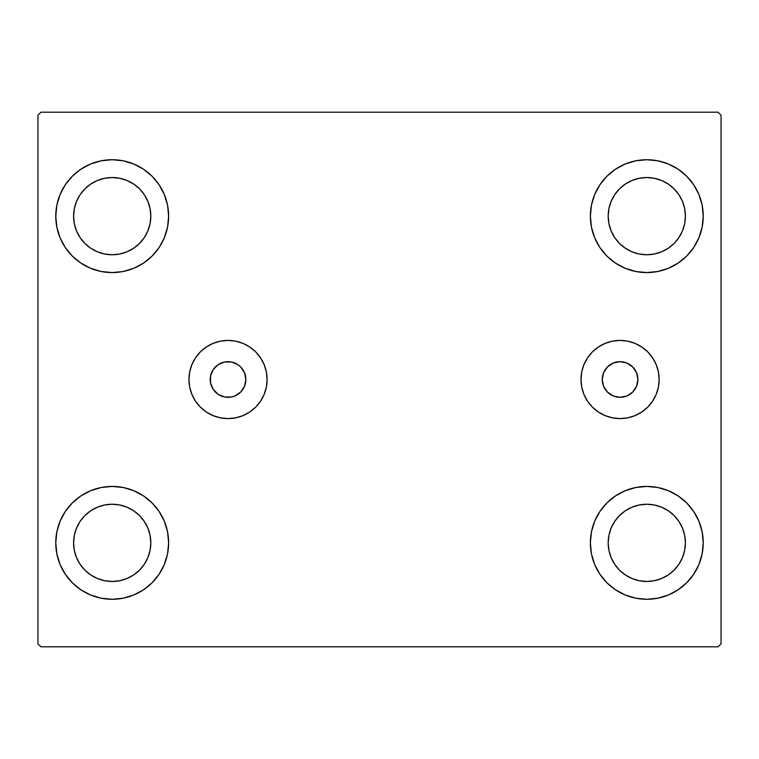 <?xml version="1.0" encoding="UTF-8"?>
<svg xmlns="http://www.w3.org/2000/svg" width="759" height="759" viewBox="0 0 759 759"><rect width="100%" height="100%" fill="white"/><g stroke="black" fill="none" stroke-linecap="round" stroke-linejoin="round"><path stroke-width="1.14" d="M602.248 379.5A17.818 17.818 0 0 1 620.075 361.682A17.818 17.818 0 0 1 637.892 379.5L636.535 386.322L632.674 392.099L626.887 395.961L620.075 397.318L613.253 395.961L607.466 392.099L603.604 386.322L602.248 379.5L603.604 372.678L607.466 366.901L613.253 363.039L620.075 361.682L626.887 363.039L632.674 366.901L636.535 372.678L637.892 379.5A17.818 17.818 0 0 1 620.075 397.318A17.818 17.818 0 0 1 602.248 379.5M210.556 376.028L210.215 379.5A17.818 17.818 0 0 1 228.032 361.682A17.818 17.818 0 0 1 245.85 379.5L244.493 372.678L240.631 366.901L237.928 364.681L231.504 362.024L224.55 362.024L218.127 364.681L213.213 369.595L210.556 376.028L210.556 382.972L213.213 389.405L218.127 394.319L224.55 396.976L231.504 396.976L234.854 395.961L240.631 392.099L244.493 386.322L245.85 379.5L244.493 372.678M580.986 379.5A39.089 39.089 0 0 1 620.075 340.411A39.089 39.089 0 0 1 659.154 379.5L658.404 387.128L656.184 394.462L652.569 401.217L647.712 407.137L641.782 411.995L635.027 415.609L627.693 417.829L620.075 418.588L612.447 417.829L605.113 415.609L598.358 411.995L592.428 407.137L587.57 401.217L583.956 394.462L581.736 387.128L580.986 379.5L581.736 371.872L583.956 364.538L587.57 357.783L592.428 351.863L598.358 347.005L605.113 343.391L612.447 341.171L620.075 340.411L627.693 341.171L635.027 343.391L641.782 347.005L647.712 351.863L652.569 357.783L656.184 364.538L658.404 371.872L659.154 379.5A39.089 39.089 0 0 1 620.075 418.588A39.089 39.089 0 0 1 580.986 379.5M188.944 379.5A39.089 39.089 0 0 1 228.032 340.411A39.089 39.089 0 0 1 267.111 379.5L266.362 387.128L264.141 394.462L260.527 401.217L255.669 407.137L249.749 411.995L242.984 415.609L235.651 417.829L228.032 418.588L220.404 417.829L213.07 415.609L206.315 411.995L200.395 407.137L195.528 401.217L191.923 394.462L189.693 387.128L188.944 379.5L189.693 371.872L191.923 364.538L195.528 357.783L200.395 351.863L206.315 347.005L213.07 343.391L220.404 341.171L228.032 340.411L235.651 341.171L242.984 343.391L249.749 347.005L255.669 351.863L260.527 357.783L264.141 364.538L266.362 371.872L267.111 379.5A39.089 39.089 0 0 1 228.032 418.588A39.089 39.089 0 0 1 188.944 379.5M55.768 542.846A56.432 56.432 0 0 1 112.199 486.424A56.432 56.432 0 0 1 168.631 542.846L167.549 553.861L164.333 564.449L159.124 574.202L152.104 582.751L143.555 589.771L133.793 594.98L123.205 598.196L112.199 599.278L101.194 598.196L90.606 594.98L80.852 589.771L72.295 582.751L65.283 574.202L60.065 564.449L56.859 553.861L55.768 542.846L56.859 531.841L60.065 521.253L65.283 511.5L72.295 502.951L80.852 495.931L90.606 490.712L101.194 487.506L112.199 486.424L123.205 487.506L133.793 490.712L143.555 495.931L152.104 502.951L159.124 511.5L164.333 521.253L167.549 531.841L168.631 542.846A56.432 56.432 0 0 1 112.199 599.278A56.432 56.432 0 0 1 55.768 542.846L56.859 531.841L60.065 521.253M590.369 216.154A56.432 56.432 0 0 1 646.801 159.722A56.432 56.432 0 0 1 703.232 216.154L702.141 227.159L698.935 237.747L693.717 247.5L686.705 256.049L678.148 263.069L668.394 268.288L657.806 271.494L646.801 272.576L635.795 271.494L625.207 268.288L615.445 263.069L606.896 256.049L599.876 247.5L594.667 237.747L591.451 227.159L590.369 216.154L591.451 205.139L594.667 194.551L599.876 184.798L606.896 176.249L615.445 169.229L625.207 164.02L635.795 160.804L646.801 159.722L657.806 160.804L668.394 164.02L678.148 169.229L686.705 176.249L693.717 184.798L698.935 194.551L702.141 205.139L703.232 216.154A56.432 56.432 0 0 1 646.801 272.576A56.432 56.432 0 0 1 590.369 216.154M590.369 542.846A56.432 56.432 0 0 1 646.801 486.424A56.432 56.432 0 0 1 703.232 542.846L702.141 553.861L698.935 564.449L693.717 574.202L686.705 582.751L678.148 589.771L668.394 594.98L657.806 598.196L646.801 599.278L635.795 598.196L625.207 594.98L615.445 589.771L606.896 582.751L599.876 574.202L594.667 564.449L591.451 553.861L590.369 542.846L591.451 531.841L594.667 521.253L599.876 511.5L606.896 502.951L615.445 495.931L625.207 490.712L635.795 487.506L646.801 486.424L657.806 487.506L668.394 490.712L678.148 495.931L686.705 502.951L693.717 511.5L698.935 521.253L702.141 531.841L703.232 542.846A56.432 56.432 0 0 1 646.801 599.278A56.432 56.432 0 0 1 590.369 542.846M55.768 216.154A56.432 56.432 0 0 1 112.199 159.722A56.432 56.432 0 0 1 168.631 216.154L167.549 227.159L164.333 237.747L159.124 247.5L152.104 256.049L143.555 263.069L133.793 268.288L123.205 271.494L112.199 272.576L101.194 271.494L90.606 268.288L80.852 263.069L72.295 256.049L65.283 247.5L60.065 237.747L56.859 227.159L55.768 216.154L56.859 205.139L60.065 194.551L65.283 184.798L72.295 176.249L80.852 169.229L90.606 164.02L101.194 160.804L112.199 159.722L123.205 160.804L133.793 164.02L143.555 169.229L152.104 176.249L159.124 184.798L164.333 194.551L167.549 205.139L168.631 216.154A56.432 56.432 0 0 1 112.199 272.576A56.432 56.432 0 0 1 55.768 216.154L56.859 205.139L60.065 194.551M73.595 216.154A38.614 38.614 0 0 1 112.199 177.54A38.614 38.614 0 0 1 150.813 216.154A38.614 38.614 0 0 1 112.199 254.758A38.614 38.614 0 0 1 73.595 216.154L74.335 208.621L76.526 201.372L80.093 194.702L84.894 188.849L90.748 184.048L97.427 180.481L104.666 178.28L112.199 177.54L119.732 178.28L126.971 180.481L133.65 184.048L139.504 188.849L144.305 194.702L147.872 201.372L150.064 208.621L150.813 216.154L150.064 223.687L147.872 230.926L144.305 237.605L139.504 243.449L133.65 248.25L126.971 251.817L119.732 254.018L112.199 254.758L104.666 254.018L97.427 251.817L90.748 248.25L84.894 243.449L80.093 237.605L76.526 230.926L74.335 223.687L73.595 216.154M608.187 542.846A38.614 38.614 0 0 1 646.801 504.242A38.614 38.614 0 0 1 685.405 542.846A38.614 38.614 0 0 1 646.801 581.46A38.614 38.614 0 0 1 608.187 542.846L608.936 535.313L611.128 528.074L614.695 521.395L619.496 515.551L625.35 510.75L632.029 507.183L639.268 504.982L646.801 504.242L654.334 504.982L661.573 507.183L668.252 510.75L674.106 515.551L678.907 521.395L682.474 528.074L684.665 535.313L685.405 542.846L684.665 550.379L682.474 557.628L678.907 564.298L674.106 570.151L668.252 574.952L661.573 578.519L654.334 580.72L646.801 581.46L639.268 580.72L632.029 578.519L625.35 574.952L619.496 570.151L614.695 564.298L611.128 557.628L608.936 550.379L608.187 542.846M608.187 216.154A38.614 38.614 0 0 1 646.801 177.54A38.614 38.614 0 0 1 685.405 216.154A38.614 38.614 0 0 1 646.801 254.758A38.614 38.614 0 0 1 608.187 216.154L608.936 208.621L611.128 201.372L614.695 194.702L619.496 188.849L625.35 184.048L632.029 180.481L639.268 178.28L646.801 177.54L654.334 178.28L661.573 180.481L668.252 184.048L674.106 188.849L678.907 194.702L682.474 201.372L684.665 208.621L685.405 216.154L684.665 223.687L682.474 230.926L678.907 237.605L674.106 243.449L668.252 248.25L661.573 251.817L654.334 254.018L646.801 254.758L639.268 254.018L632.029 251.817L625.35 248.25L619.496 243.449L614.695 237.605L611.128 230.926L608.936 223.687L608.187 216.154M73.595 542.846A38.614 38.614 0 0 1 112.199 504.242A38.614 38.614 0 0 1 150.813 542.846A38.614 38.614 0 0 1 112.199 581.46A38.614 38.614 0 0 1 73.595 542.846L74.335 535.313L76.526 528.074L80.093 521.395L84.894 515.551L90.748 510.75L97.427 507.183L104.666 504.982L112.199 504.242L119.732 504.982L126.971 507.183L133.65 510.75L139.504 515.551L144.305 521.395L147.872 528.074L150.064 535.313L150.813 542.846L150.064 550.379L147.872 557.628L144.305 564.298L139.504 570.151L133.65 574.952L126.971 578.519L119.732 580.72L112.199 581.46L104.666 580.72L97.427 578.519L90.748 574.952L84.894 570.151L80.093 564.298L76.526 557.628L74.335 550.379L73.595 542.846M718.08 112.199L40.92 112.199L37.95 115.169L37.95 643.831L40.92 646.801L718.08 646.801L721.05 643.831L721.05 115.169L718.08 112.199L40.92 112.199L37.95 115.169L37.95 643.831L40.92 646.801L718.08 646.801L721.05 643.831L721.05 115.169L718.08 112.199M65.283 511.5L72.295 502.951M72.295 582.751L65.283 574.202M60.065 564.449L56.859 553.861M686.705 176.249L693.717 184.798M698.935 194.551L702.141 205.139M703.232 216.154L702.141 227.159L698.935 237.747M693.717 247.5L686.705 256.049M686.705 502.951L693.717 511.5M698.935 521.253L702.141 531.841M703.232 542.846L702.141 553.861L698.935 564.449M693.717 574.202L686.705 582.751M65.283 184.798L72.295 176.249M72.295 256.049L65.283 247.5M60.065 237.747L56.859 227.159M152.104 256.049L143.555 263.069M143.555 169.229L152.104 176.249L159.124 184.798M615.445 589.771L606.896 582.751L599.876 574.202M606.896 502.951L615.445 495.931M599.876 184.798L606.896 176.249L615.445 169.229M159.124 574.202L152.104 582.751L143.555 589.771M167.549 205.139L164.333 194.551M90.606 164.02L80.852 169.229M591.451 553.861L594.667 564.449M668.394 594.98L678.148 589.771M635.795 160.804L632.873 161.468M606.896 256.049L615.445 263.069M152.104 502.951L143.555 495.931M123.205 598.196L126.127 597.532M189.693 371.872L190.063 370.231M260.527 401.217L259.265 402.991M218.127 364.681L215.433 366.901M244.493 386.322L245.85 379.5A17.818 17.818 0 0 1 228.032 397.318A17.818 17.818 0 0 1 210.215 379.5L210.556 382.972M237.928 394.319L240.631 392.099M583.956 394.462L584.62 395.961M627.693 417.829L630.055 417.289M652.569 401.217L653.262 400.135M656.184 394.462L656.981 392.365M656.184 364.538L655.748 363.542M587.57 357.783L586.878 358.865"/></g></svg>

